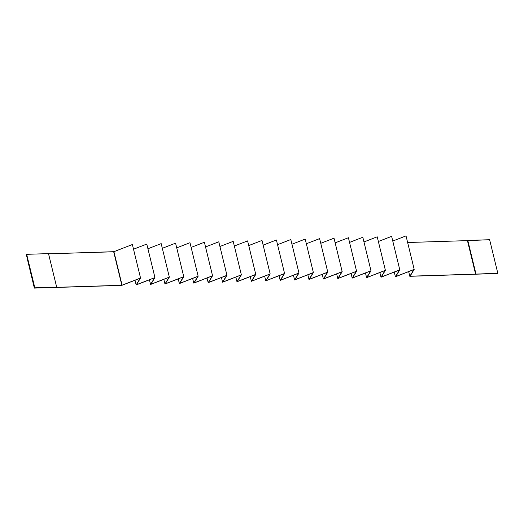 <?xml version="1.0" encoding="UTF-8"?>
<svg xmlns="http://www.w3.org/2000/svg" width="524" height="524" viewBox="0 0 524 524"><rect width="100%" height="100%" fill="white"/><g stroke="black" fill="none" stroke-linecap="round" stroke-linejoin="round"><path stroke-width="0.79" d="M486.416 273.856L409.814 276.305L408.668 271.615L409.814 276.305L413.868 269.598L395.41 276.764L394.271 272.074L395.41 276.764L399.465 270.057L381.007 277.216L379.867 272.526L381.007 277.216L385.061 270.508L366.604 277.668L365.464 272.978L366.604 277.668L370.658 270.96L352.207 278.12L351.06 273.43L352.2 278.12L356.261 271.419L337.803 278.578L356.261 271.419L352.2 278.12L370.658 270.96L366.604 277.668L385.061 270.508L381.007 277.216L399.465 270.057L395.41 276.764L413.868 269.598L409.814 276.305L486.416 273.856M45.215 287.755L34.368 288.102L26.318 254.526L34.479 288.03L56.671 287.126L34.479 288.03L34.833 287.814L26.665 254.317L48.503 253.623L56.671 287.126L56.323 287.342L121.85 285.272L113.688 251.775L48.156 253.839L113.918 251.684L122.085 285.187L140.537 278.021L132.375 244.525L113.918 251.684L132.375 244.525L140.537 278.021L136.482 284.728L154.94 277.569L146.779 244.073L133.515 249.214L146.779 244.073L154.94 277.569L150.886 284.277L169.344 277.117L161.176 243.614L147.919 248.762L161.176 243.614L169.344 277.117L165.289 283.825L183.747 276.665L175.579 243.162L162.322 248.304L175.579 243.162L183.747 276.665L179.693 283.366L198.151 276.207L189.983 242.71L176.726 247.852L189.983 242.71L198.151 276.207L194.096 282.914L212.554 275.755L204.386 242.252L191.129 247.4L204.386 242.252L212.554 275.755L208.5 282.462L226.958 275.303L218.79 241.8L205.532 246.942L218.79 241.8L226.958 275.303L222.903 282.01L241.361 274.845L233.193 241.348L219.936 246.49L233.193 241.348L241.361 274.845L237.307 281.552L255.764 274.393L247.597 240.896L234.339 246.038L247.597 240.896L255.764 274.393L251.703 281.1L270.168 273.941L262 240.437L248.736 245.586L262 240.437L270.168 273.941L266.107 280.648L270.168 273.941L251.71 281.1L255.764 274.393L237.307 281.552L241.361 274.845L222.903 282.01L226.958 275.303L208.5 282.462L212.554 275.755L194.096 282.914L198.151 276.207L179.693 283.366L183.747 276.665L165.289 283.825L169.344 277.117L150.886 284.277L154.94 277.569L136.482 284.728L140.537 278.021L121.85 285.272L34.368 288.102L33.955 286.425L34.368 288.102L45.215 287.755M27.3 258.849L33.955 286.425L27.3 258.849M497.453 273.436L475.609 274.124L497.453 273.436L475.609 274.124L467.441 240.627L489.632 239.723L497.8 273.227L497.453 273.436M467.441 240.627L407.639 242.514L467.441 240.627L475.609 274.124L497.8 273.227L489.632 239.723L467.794 240.411L475.956 273.914L467.794 240.411L467.441 240.627M410.082 276.194L475.609 274.124L410.082 276.194M395.738 276.561L414.196 269.401L406.028 235.898L392.771 241.047L406.028 235.898L414.196 269.401L410.135 276.109L414.196 269.401L395.738 276.561L399.792 269.853L391.625 236.357L378.367 241.499L391.625 236.357L399.792 269.853L395.738 276.561M381.334 277.013L399.792 269.853L381.334 277.013L385.389 270.312L377.221 236.809L363.964 241.95L377.221 236.809L385.389 270.312L381.334 277.013M366.931 277.471L385.389 270.312L366.931 277.471L370.985 270.764L362.818 237.261L349.56 242.409L362.818 237.261L370.985 270.764L366.931 277.471M352.528 277.923L370.985 270.764L352.528 277.923L356.582 271.216L348.414 237.719L335.157 242.861L348.414 237.719L356.582 271.216L352.528 277.923M337.797 278.578L336.657 273.888L337.797 278.578L341.858 271.871L323.4 279.03L322.253 274.34L323.4 279.03L327.454 272.323L308.996 279.482L307.85 274.792L308.996 279.482L313.051 272.775L294.593 279.94L293.447 275.251L294.593 279.94L298.647 273.233L280.189 280.392L279.043 275.703L280.189 280.392L284.244 273.685L265.786 280.844L264.64 276.155L265.786 280.844L269.84 274.137L251.382 281.296L250.236 276.613L251.382 281.296L255.437 274.596L236.979 281.755L235.839 277.065L236.979 281.755L241.033 275.048L222.576 282.207L221.436 277.517L222.576 282.207L226.63 275.5L208.172 282.659L207.032 277.969L208.172 282.659L212.227 275.958L193.775 283.117L192.629 278.427L193.769 283.117L197.83 276.41L179.372 283.569L178.226 278.879L179.365 283.569L183.426 276.862L164.968 284.021L163.822 279.331L164.968 284.021L169.023 277.314L150.565 284.473L149.419 279.79L150.565 284.48L154.619 277.772L136.161 284.932L135.015 280.242L136.161 284.932L140.216 278.224L121.758 285.384L45.221 287.794L121.758 285.384L140.216 278.224L136.161 284.932L154.619 277.772L150.565 284.48L169.023 277.314L164.968 284.021L183.426 276.862L179.365 283.569L197.83 276.41L193.769 283.117L212.227 275.958L208.172 282.659L226.63 275.5L222.576 282.207L241.033 275.048L236.979 281.755L255.437 274.596L251.382 281.296L269.84 274.137L265.786 280.844L284.244 273.685L280.189 280.392L298.647 273.233L294.593 279.94L313.051 272.775L308.996 279.482L327.454 272.323L323.4 279.03L341.858 271.871L337.797 278.578M338.124 278.375L356.582 271.216L338.124 278.375L342.179 271.668L334.011 238.171L320.754 243.313L334.011 238.171L342.179 271.668L338.124 278.375M323.721 278.827L342.179 271.668L323.721 278.827L327.775 272.126L319.607 238.623L306.35 243.765L319.607 238.623L327.775 272.126L323.721 278.834M309.317 279.285L327.775 272.126L309.317 279.285L313.372 272.578L305.21 239.075L291.947 244.223L305.21 239.075L313.372 272.578L309.317 279.285M294.914 279.737L313.372 272.578L294.914 279.737L298.968 273.03L290.807 239.534L277.543 244.675L290.807 239.534L298.968 273.03L294.914 279.737M280.517 280.189L298.968 273.03L280.517 280.189L284.571 273.489L276.403 239.985L263.14 245.127L276.403 239.985L284.571 273.489L280.51 280.189M266.113 280.648L284.571 273.489L266.113 280.648M113.918 251.684L121.85 285.272L113.918 251.684M34.833 287.814L56.671 287.126L48.503 253.623L26.665 254.317L34.833 287.814"/></g></svg>
